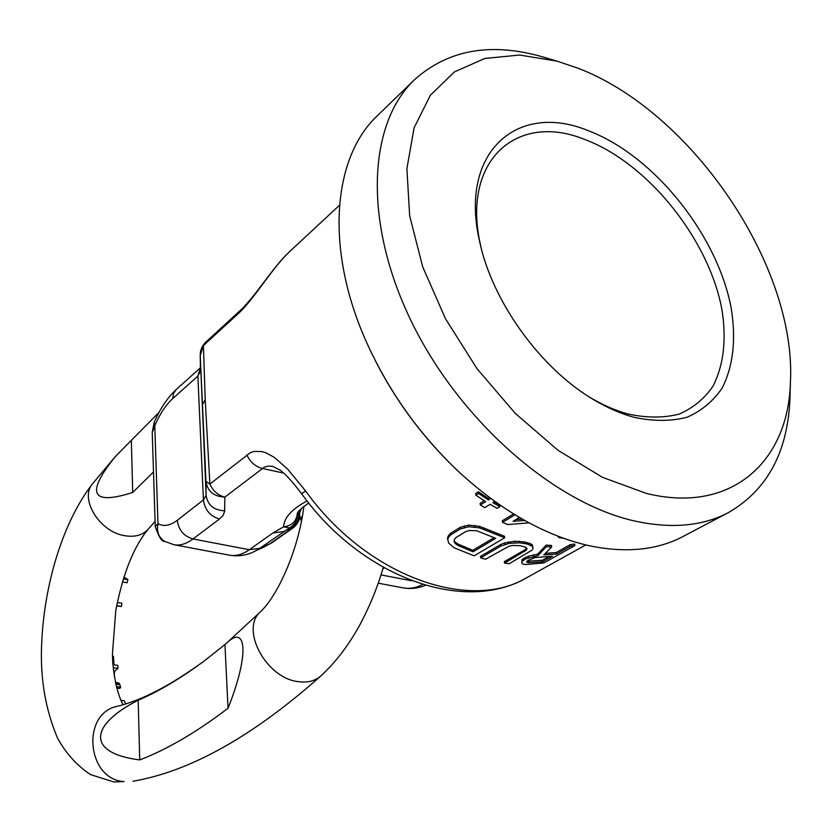 <?xml version="1.0" encoding="UTF-8"?>
<svg xmlns="http://www.w3.org/2000/svg" width="832" height="832" viewBox="0 0 832 832"><rect width="100%" height="100%" fill="white"/><g stroke="black" fill="none" stroke-linecap="round" stroke-linejoin="round"><path stroke-width="1.25" d="M288.496 252.678L290.233 251.025L288.496 252.678C271.658 268.892 254.228 298.813 238.784 313.123L203.414 345.561L205.223 399.568L209.872 484.058C213.096 491.046 218.088 495.394 224.848 497.13L264.41 467.074L268.31 466.086L272.532 466.326L279.947 470.028C285.126 473.616 292.354 481.52 301.631 493.74C361.161 576.878 463.882 614.609 527.082 577.512L585.811 544.918M238.784 313.123L241.238 309.566L205.868 342.035L203.414 345.561L200.221 355.607L205.972 481.489L209.872 484.058L250.474 452.598L254.186 451.412L261.903 451.578L265.949 452.806L274.29 457.361L287.383 468.822L305.583 490.932L301.631 493.74M545.334 553.374L556.234 552.531L570.284 544.648L574.683 544.034L574.902 545.574L543.774 562.962L526.022 564.512L522.891 564.148L521.789 562.973L522.09 561.402L525.876 558.761L537.898 555.662L546.302 546.666L551.689 546.957L543.764 554.923L556.442 554.06L570.492 546.187L574.902 545.574M551.689 546.957L551.491 545.438L546.104 545.158L537.701 554.164L528.414 556.202L523.078 558.761L521.903 559.905L521.789 562.973M480.667 557.877L480.501 556.39L500.51 544.617L504.608 542.932L514.779 541.226L524.035 541.861L530.546 543.681L532.376 544.97L533.052 548.454L531.96 550.181L509.205 563.711L504.535 563.129L526.583 549.91L526.999 548.527L525.949 547.352L520.229 545.678L512.606 545.48L509.007 546.208L485.514 559.239L480.667 557.877L500.698 546.125L509.059 543.379L519.532 542.807L527.426 544.045L532.574 546.478L533.052 548.454M504.535 563.129L504.358 561.642L524.534 550.056L524.722 551.554M526.521 547.986L524.534 550.056M504.67 537.784L504.483 536.255L479.44 526.313L468.655 525.148L460.252 527.322L450.663 533.239L448.354 535.673L447.533 538.148L448.583 543.036L454.282 547.872L474.157 555.818L504.67 537.784L479.617 527.894L468.842 526.739L460.429 528.913L450.83 534.83L448.521 537.243L447.699 539.718M529.048 522.85L507.624 524.555L502.528 522.319L502.341 520.749L513.583 513.958M494.083 501.862L499.658 505.055L499.855 506.678L497.141 508.342L490.121 504.317L484.734 507.655L480.324 504.972L485.701 501.623L475.894 495.196L478.577 493.49L488.405 499.938L490.724 498.482M480.324 504.972L480.137 503.329L484.286 500.729M475.894 495.196L475.696 493.501L478.379 491.795L488.207 498.274L489.424 497.515M556.234 552.531L556.442 554.06M542.641 561.777L552.469 556.275L535.371 557.534L527.852 560.446L526.666 561.569L526.885 562.328L528.507 562.702L542.641 561.777L542.443 560.258L548.86 556.66M455.333 543.598L458.068 545.574L473.054 551.814L495.726 538.335L476.549 530.702L469.03 530.535L465.587 531.679L455.967 537.566L454.272 539.552L454.064 541.58L455.333 543.598L455.166 542.048L457.902 544.034L472.878 550.295L494.052 537.69M557.742 536.099L558.761 537.534L563.888 538.387M502.528 522.319L514.977 514.81M524.732 520.499L513.032 521.31L519.438 517.473M494.77 501.426L492.825 502.632L499.855 506.678M570.284 544.648L570.492 546.187M521.903 559.905L522.09 561.402M523.078 558.761L523.266 560.248M525.689 557.274L525.876 558.761M528.414 556.202L528.611 557.7M533.333 554.819L533.53 556.317M537.701 554.164L537.898 555.662M546.104 545.158L546.302 546.666M527.301 560.976L528.31 561.205L528.507 562.702M528.31 561.205L542.443 560.258M526.77 561.475L526.885 562.328M515.965 519.553L522.288 519.116M454.178 540.467L455.166 542.048M457.902 544.034L458.068 545.574M472.878 550.295L473.054 551.814M219.482 519.022C210.142 516.194 204.797 509.818 203.414 499.897L197.87 376.085L172.723 398.58C165.932 404.778 159.952 413.806 154.783 425.682L157.976 523.723C156.385 531.627 158.631 537.514 164.715 541.372C162.001 542.069 158.85 537.098 155.241 526.469L157.976 523.723C163.8 526.791 170.248 525.647 177.31 520.291L203.414 499.897L206.128 495.404L205.972 481.489C207.511 491.338 213.803 496.548 224.848 497.13L224.661 511.43L222.934 515.632L219.482 519.022L193.024 538.959L249.309 549.723L273.01 532.927L283.577 526.843L291.907 528.351L293.935 527.322L299.406 519.719M297.274 513.812L299.416 513.261L301.756 508.071M299.406 519.698L299.416 513.261C300.082 519.948 297.586 524.971 291.907 528.351L269.89 543.795L259.782 548.309L289.442 527.987M297.159 514.249C297.315 520.062 294.944 524.534 290.046 527.654M271.877 542.776L263.338 547.383L271.898 542.766L293.935 527.322M302.359 516.058L299.634 519.054L302.328 516.225M301.85 516.776L302.307 516.256M241.238 309.566L241.238 309.566C256.225 295.09 273.749 266.365 288.33 252.834L288.132 253.032M224.692 510.827C213.834 510.266 207.646 505.118 206.128 495.404L200.21 355.066C200.262 349.918 202.155 345.582 205.868 342.035M154.783 425.682L152.235 432.474L154.17 422.375L154.783 425.682M500.51 544.617L500.698 546.125M526.396 548.413L526.583 549.91M532.376 544.97L532.574 546.478M530.546 543.681L530.743 545.189M527.238 542.537L527.426 544.045M524.035 541.861L524.222 543.369M519.345 541.289L519.532 542.807M514.779 541.226L514.966 542.734M508.872 541.871L509.059 543.379M504.608 542.932L504.795 544.45M484.359 527.987L484.536 529.558M479.44 526.313L479.617 527.894M474.708 525.366L474.885 526.958M468.655 525.148L468.842 526.739M464.339 525.803L464.526 527.394M460.252 527.322L460.429 528.913M450.663 533.239L450.83 534.83M448.354 535.673L448.521 537.243M488.207 498.274L488.405 499.938M478.379 491.795L478.577 493.49M646.298 493.386C731.411 514.488 788.237 461.604 790.4 382.73C796.952 266.198 691.631 111.426 577.793 68.13L557.128 61.162L519.553 55.037L484.765 58.479L454.48 71.874L430.383 95.191L414.086 127.858L406.89 168.688L409.666 215.842L422.708 266.864L445.557 318.864L477.048 368.732L515.32 413.421L558.022 450.299L602.545 477.37L646.298 493.386M587.839 130.52C653.234 154.95 716.966 234.083 731.068 307.393C736.299 338.926 733.335 365.81 722.166 388.055C713.242 401.18 701.522 410.914 687.003 417.258C671.102 421.387 653.453 421.398 634.046 417.31C621.14 413.816 608.005 408.127 594.63 400.254C541.258 369.439 492.43 302.12 479.7 241.831C458.567 151.871 517.514 101.65 587.839 130.52M552.053 59.831L540.769 56.347C489.809 42.255 447.72 50.045 414.492 79.716C368.181 123.635 362.97 221.655 411.102 320.871C459.004 420.066 553.904 503.09 634.712 521.03C671.372 529.017 702.634 526.188 728.499 512.554C767.01 490.183 787.478 452.587 789.901 399.776L790.088 393.505M728.499 512.554L683.051 536.494C657.134 550.139 626.07 553.259 589.836 545.844C546.094 536.11 502.892 511.878 460.231 473.148C421.606 436.966 391.092 394.909 368.69 346.954C324.407 252.21 331.77 157.934 377.634 115.482L414.492 79.716M449.093 462.405C419.255 432.401 394.701 398.559 375.45 360.88M481.146 247.853L480.823 246.459C460.595 160.503 516.859 111.904 584.407 139.35C647.202 162.542 708.469 238.566 721.802 308.911C726.731 339.165 723.788 364.936 712.962 386.225C704.34 398.767 693.046 408.065 679.089 414.107C663.811 418.018 646.87 418.007 628.285 414.076C615.93 410.727 603.356 405.278 590.574 397.748L594.63 400.254M589.347 397.01L590.574 397.748M224.942 644.55L204.329 660.889C181.022 678.194 158.974 691.309 138.174 700.232C89.679 724.849 85.883 753.095 139.734 759.918C167.055 749.497 196.487 732.274 228.03 708.261C249.631 654.118 246.563 623.719 226.564 643.126L224.942 644.55L228.03 708.261M155.074 521.342L148.148 529.246C142.667 535.226 134.846 537.378 124.665 535.694C99.434 531.95 79.113 498.482 92.664 483.631L115.461 456.394L158.943 412.485M115.461 456.394C85.436 493.636 91.187 505.669 132.704 492.471L153.504 471.962M123.895 576.982L127.92 579.644L127.088 582.764L122.366 581.942M117.281 602.472L121.909 603.242L121.399 606.476L116.605 605.956M112.986 664.664L117.79 665.361L117.978 668.387L114.41 671.445L114.379 676.78M112.528 656.261L113.485 656.406L114.005 664.81M115.398 682.49L118.799 682.968L120.765 687.18L119.787 688.449L116.667 688.012M120.858 700.315L124.301 700.783L125.653 703.851M123.313 578.833L127.92 579.644M116.657 605.696L121.399 606.476M113.641 671.33L114.41 671.445M113.246 667.701L117.978 668.387M116.303 686.556L120.765 687.18M115.752 684.154L120.026 684.757M115.534 683.134L119.538 683.696M138.174 700.232L139.734 759.918M131.342 440.315L132.704 492.471M305.583 490.932C366.579 576.222 469.664 612.446 527.082 577.512M205.223 399.568L202.862 403.936M246.834 454.834C250.193 462.03 255.32 466.544 262.205 468.395L283.722 473.117M307.081 500.916C291.907 509.059 284.066 517.702 283.577 526.843C291.522 525.855 296.036 521.758 297.138 514.55L297.159 514.301M411.954 580.83L381.004 574.912M384.301 567.954L382.886 568.828M299.374 510.474L299.884 518.502M298.47 513.365C299.031 519.823 296.566 524.722 291.075 528.06L283.577 531.565L273.01 532.927M249.309 549.723L259.782 548.309L256.183 550.555C247.801 555.214 238.888 556.754 229.455 555.173C235.737 556.39 242.351 554.57 249.309 549.723M422.646 584.49C415.854 587.943 409.313 589.056 403.031 587.85L378.238 583.18M164.715 541.372L173.867 544.71C179.889 545.886 186.274 543.962 193.024 538.959C183.841 536.245 178.599 530.015 177.31 520.291M200.408 367.89L197.87 376.085L200.47 371.103L200.21 355.358M172.723 398.58L173.514 393.505L176.166 389.594L171.902 393.817C164.954 401.565 159.047 411.081 154.17 422.375M383.302 567.393C379.059 581.849 372.85 599.997 360.589 623.49C349.284 644.467 336.045 661.95 320.871 675.927C315.089 680.992 307.58 682.906 298.366 681.658C266.146 678.361 239.938 629.242 260.385 611.853L226.564 643.126M92.664 483.631C62.514 522.319 43.794 585.655 41.6 645.32C40.196 678.704 45.5 709.634 57.522 738.098C65.967 753.397 76.939 765.554 90.459 774.571L113.797 781.966L124.062 781.581C86.902 779.542 80.995 713.679 116.927 706.41C141.887 700.357 171.028 685.183 204.329 660.889M290.233 251.025L339.446 205.306M308.734 503.017C292.947 514.249 298.792 513.354 297.138 514.55L297.138 514.467M174.221 544.783L229.455 555.173M263.349 547.383L256.183 550.555M301.018 518.981L301.34 521.466M300.009 518.773L301.798 519.137M425.422 585.333C418.07 588.38 410.602 589.222 403.031 587.85M152.235 432.442L155.241 526.417M200.408 367.775L176.166 389.594M790.4 382.73L789.901 399.776M557.128 61.162L540.769 56.347M480.823 246.459L479.7 241.831M148.148 529.246C133.682 546.728 122.907 573.81 115.794 610.49L112.455 653.474C112.258 668.949 116.906 694.543 123.136 704.642M132.881 781.258C190.247 771.42 252.907 736.31 320.871 675.927M303.898 506.293C298.376 550.867 277.326 596.149 260.385 611.853"/></g></svg>
